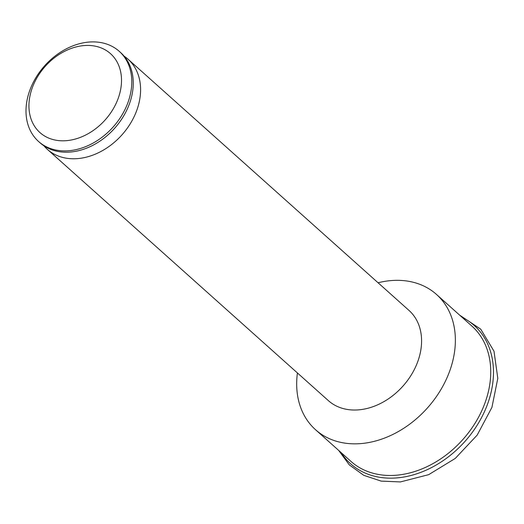 <?xml version="1.0" encoding="UTF-8"?>
<svg xmlns="http://www.w3.org/2000/svg" width="524" height="524" viewBox="0 0 524 524"><rect width="100%" height="100%" fill="white"/><g stroke="black" fill="none" stroke-linecap="round" stroke-linejoin="round"><path stroke-width="0.79" d="M38.573 141.493L40.04 142.803A60.496 45.929 -48.2 0 0 57.751 151.416A60.496 45.929 -48.2 0 0 70.393 152.039A60.496 45.929 -48.2 0 0 131.216 69.26A60.496 45.929 -48.2 0 0 120.684 52.616L119.217 51.306A60.496 45.929 -48.2 0 0 88.864 42.071A60.496 45.929 -48.2 0 0 33.209 82.497A60.496 45.929 -48.2 0 0 38.573 141.493A60.496 45.929 -48.2 0 0 68.926 150.729A60.496 45.929 -48.2 0 0 124.581 110.295A60.496 45.929 -48.2 0 0 119.217 51.306M83.951 45.581A52.931 40.191 -48.2 0 0 29.77 96.966A52.931 40.191 -48.2 0 0 66.502 140.655A52.931 40.191 -48.2 0 0 120.684 89.27A52.931 40.191 -48.2 0 0 83.951 45.581M43.937 145.823A60.496 45.929 -48.2 0 0 47.376 149.366A60.496 45.929 -48.2 0 0 77.729 158.595A60.496 45.929 -48.2 0 0 133.384 118.169A60.496 45.929 -48.2 0 0 128.02 59.179A60.496 45.929 -48.2 0 0 124.123 56.153M47.376 149.366L328.365 400.624A60.496 45.929 -48.2 0 0 358.717 409.853A60.496 45.929 -48.2 0 0 414.373 369.427A60.496 45.929 -48.2 0 0 409.008 310.431L128.02 59.179M297.422 372.95A90.737 68.893 -48.2 0 0 315.54 429.726A90.737 68.893 -48.2 0 0 361.069 443.579A90.737 68.893 -48.2 0 0 444.555 382.939A90.737 68.893 -48.2 0 0 436.505 294.449A90.737 68.893 -48.2 0 0 390.976 280.595A90.737 68.893 -48.2 0 0 378.066 282.764M315.54 429.726L350.916 461.362A90.737 68.893 -48.2 0 0 396.445 475.209A90.737 68.893 -48.2 0 0 479.932 414.569A90.737 68.893 -48.2 0 0 471.882 326.079L436.505 294.449M341.026 452.513A92.748 70.419 -48.2 0 0 397.087 477.888A92.748 70.419 -48.2 0 0 486.298 407.377A92.748 70.419 -48.2 0 0 461.991 317.236M459.607 315.107L480.75 329.19L494.001 351.211L497.8 378.341L491.925 407.39L477.168 435.116L455.258 458.428L428.678 474.659L400.375 481.929L381.164 481.111L363.767 475.327L349.279 464.867L338.642 450.385"/></g></svg>
